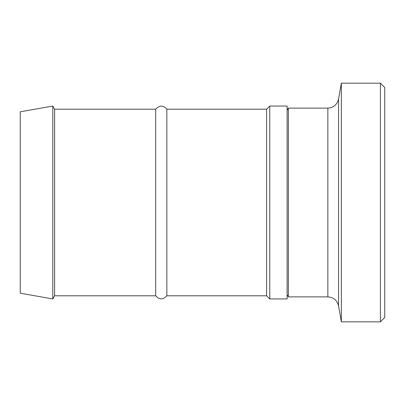 <?xml version="1.0" encoding="UTF-8"?>
<svg xmlns="http://www.w3.org/2000/svg" width="405" height="405" viewBox="0 0 405 405"><rect width="100%" height="100%" fill="white"/><g stroke="black" fill="none" stroke-linecap="round" stroke-linejoin="round"><path stroke-width="0.61" d="M287.115 106.059L287.115 298.941L269.76 298.941L269.76 106.059L287.115 106.059M20.25 111.8L20.25 293.2L52.797 298.941L52.797 106.059L20.25 111.8M52.797 106.059L54.609 109.203L54.609 295.797L52.797 298.941M54.609 109.203L155.702 109.203L155.702 295.797L54.609 295.797M155.702 109.203C159.418 105.067 163.134 105.067 166.85 109.203L166.85 295.797C163.134 299.933 159.418 299.933 155.702 295.797M166.85 109.203L266.611 109.203L266.611 295.797L269.76 298.941M266.611 109.203L269.76 106.059M380.411 321.828L384.75 317.49L384.75 87.51L380.411 83.172L380.411 321.828L341.359 321.828L341.359 83.172L380.411 83.172M338.539 99.154L338.539 305.846C337.132 300.277 333.573 297.29 327.853 296.88L327.853 108.12C333.431 107.781 336.99 104.789 338.539 99.154L341.359 83.172M327.853 296.88L288.37 296.88L288.37 108.12L327.853 108.12M287.115 110.292L288.37 108.12M166.85 295.797L266.611 295.797M338.539 305.846L341.359 321.828M287.115 294.708L288.37 296.88"/></g></svg>
